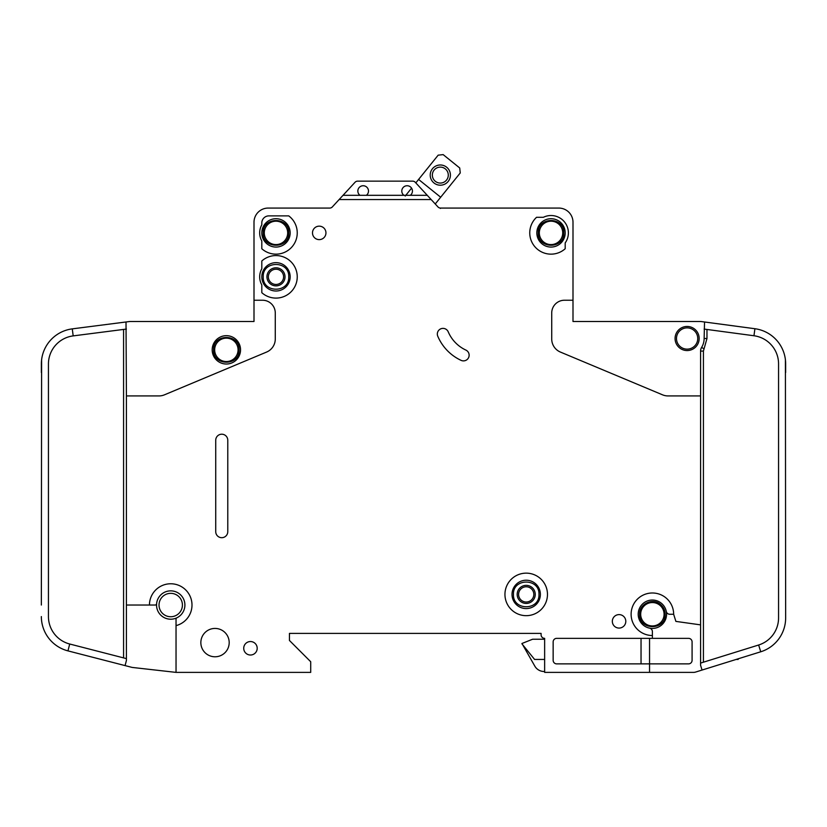 <?xml version="1.0" encoding="UTF-8"?>
<svg xmlns="http://www.w3.org/2000/svg" width="827" height="827" viewBox="0 0 827 827"><rect width="100%" height="100%" fill="white"/><g stroke="black" fill="none" stroke-linecap="round" stroke-linejoin="round"><path stroke-width="1.24" d="M213.604 349.852C212.88 366.299 239.84 366.309 239.117 349.852C239.84 333.395 212.88 333.384 213.604 349.852L213.604 349.842M665.146 614.254C665.063 610.233 663.481 606.925 660.401 604.33C652.72 597.445 639.106 603.948 639.622 614.254L639.622 614.254C638.909 630.712 665.869 630.712 665.146 614.254M673.654 614.254L669.746 614.254A3.546 3.546 0 0 1 666.273 611.411A14.173 14.173 0 0 0 638.206 614.254A14.173 14.173 0 0 1 666.273 611.411A14.173 14.173 0 0 1 649.546 628.138A14.173 14.173 0 0 1 638.206 614.254A14.173 14.173 0 0 0 649.546 628.138A3.546 3.546 0 0 1 652.389 631.611L652.389 635.518A21.264 21.264 0 0 1 631.115 614.254A21.264 21.264 0 0 1 652.389 592.99A21.264 21.264 0 0 1 673.654 614.254L675.886 621.397L700.583 624.871L700.583 351.082A7.092 7.092 0 0 1 701.627 347.392A17.016 17.016 0 0 0 704.128 338.501L704.542 321.992L701.058 321.527L754.906 328.722A35.447 35.447 0 0 1 785.65 363.859L785.65 372.532M563.776 232.883C564.5 216.426 537.54 216.426 538.263 232.883L538.263 232.883C537.54 249.34 564.5 249.351 563.776 232.883L563.776 232.894M288.737 276.838C289.46 260.381 262.5 260.381 263.224 276.838L263.224 276.838C262.5 293.296 289.46 293.296 288.737 276.838L288.737 276.838M288.737 232.883C289.46 216.426 262.5 216.426 263.224 232.883C262.5 249.34 289.46 249.351 288.737 232.883M538.966 594.406C539.69 577.949 512.73 577.949 513.453 594.406L513.453 594.406C512.73 610.864 539.69 610.864 538.966 594.406L538.966 594.406M412.435 191.068A5.313 5.313 0 0 1 410.306 195.317L403.927 195.317A5.313 5.313 0 0 1 407.122 185.744A5.313 5.313 0 0 1 412.435 191.068M368.491 191.068A5.313 5.313 0 0 1 366.361 195.317L359.983 195.317A5.313 5.313 0 0 1 363.167 185.744A5.313 5.313 0 0 1 368.491 191.068M565.192 232.883A14.173 14.173 0 0 1 551.02 247.066A14.173 14.173 0 0 1 536.837 232.883A14.173 14.173 0 0 1 551.02 218.71A14.173 14.173 0 0 1 565.192 232.883M290.163 276.838A14.173 14.173 0 0 1 275.98 291.011A14.173 14.173 0 0 1 261.808 276.838A14.173 14.173 0 0 1 275.98 262.655A14.173 14.173 0 0 1 290.163 276.838M290.163 232.883A14.173 14.173 0 0 1 275.98 247.066A14.173 14.173 0 0 1 261.808 232.883A14.173 14.173 0 0 1 275.98 218.71A14.173 14.173 0 0 1 290.163 232.883M512.027 594.406A14.173 14.173 0 0 0 526.21 608.579A14.173 14.173 0 0 0 540.382 594.406A14.173 14.173 0 0 0 526.21 580.223A14.173 14.173 0 0 0 512.027 594.406M676.486 338.501A10.637 10.637 0 0 1 687.123 327.874A10.637 10.637 0 0 1 697.75 338.501A10.637 10.637 0 0 1 687.123 349.139A10.637 10.637 0 0 1 676.486 338.501M159.022 605.033A11.692 11.692 0 0 1 170.713 593.341A11.692 11.692 0 0 1 182.416 605.033A11.692 11.692 0 0 1 170.713 616.735A11.692 11.692 0 0 1 159.022 605.033M214.669 349.852A11.692 11.692 0 0 1 226.36 338.15A11.692 11.692 0 0 1 238.062 349.852A11.692 11.692 0 0 1 226.36 361.544A11.692 11.692 0 0 1 214.669 349.852M640.687 614.254A11.692 11.692 0 0 1 652.389 602.552A11.692 11.692 0 0 1 664.081 614.254A11.692 11.692 0 0 1 652.389 625.946A11.692 11.692 0 0 1 640.687 614.254M539.318 232.883A11.692 11.692 0 0 1 551.02 221.191A11.692 11.692 0 0 1 562.711 232.883A11.692 11.692 0 0 1 551.02 244.585A11.692 11.692 0 0 1 539.318 232.883M268.362 276.838A7.619 7.619 0 0 0 275.98 284.457A7.619 7.619 0 0 0 283.599 276.838A7.619 7.619 0 0 0 275.98 269.22A7.619 7.619 0 0 0 268.362 276.838M275.98 285.873A9.035 9.035 0 0 1 266.945 276.838A9.035 9.035 0 0 1 275.98 267.793A9.035 9.035 0 0 1 285.015 276.838A9.035 9.035 0 0 1 275.98 285.873M264.289 232.883A11.692 11.692 0 0 1 275.98 221.191A11.692 11.692 0 0 1 287.682 232.883A11.692 11.692 0 0 1 275.98 244.585A11.692 11.692 0 0 1 264.289 232.883M535.245 594.406A9.035 9.035 0 0 1 526.21 603.441A9.035 9.035 0 0 1 517.175 594.406A9.035 9.035 0 0 1 526.21 585.361A9.035 9.035 0 0 1 535.245 594.406M518.591 594.406A7.619 7.619 0 0 0 526.21 602.025A7.619 7.619 0 0 0 533.828 594.406A7.619 7.619 0 0 0 526.21 586.788A7.619 7.619 0 0 0 518.591 594.406M448.286 175.097A7.97 7.97 0 0 1 440.315 183.067A7.97 7.97 0 0 1 432.345 175.097A7.97 7.97 0 0 1 440.315 167.116A7.97 7.97 0 0 1 448.286 175.097M450.415 175.097A10.1 10.1 0 0 1 440.315 185.196A10.1 10.1 0 0 1 430.216 175.097A10.1 10.1 0 0 1 440.315 164.986A10.1 10.1 0 0 1 450.415 175.097M176.037 625.625L176.037 619.103A1.416 1.416 0 0 1 176.833 617.821A14.173 14.173 0 0 0 171.365 590.871A14.173 14.173 0 0 0 156.603 603.751A1.416 1.416 0 0 1 155.187 605.033L149.449 605.033A21.264 21.264 0 0 1 170.713 583.769A21.264 21.264 0 0 1 176.037 625.625L176.037 672.382L310.714 672.382L310.714 661.745L289.45 640.48L289.45 633.389L541.096 633.389L541.096 634.805A3.546 3.546 0 0 0 544.642 638.351L544.642 672.382L649.546 672.382L649.546 663.874L556.685 663.874A3.546 3.546 0 0 1 553.149 660.328L553.149 641.897A3.546 3.546 0 0 1 556.685 638.351L652.389 638.351L652.389 635.518M176.833 617.821A14.173 14.173 0 0 1 156.603 603.751A14.173 14.173 0 0 1 171.365 590.871A14.173 14.173 0 0 1 176.833 617.821M240.543 349.852A14.173 14.173 0 0 1 226.36 364.025A14.173 14.173 0 0 1 212.188 349.852A14.173 14.173 0 0 1 226.36 335.669A14.173 14.173 0 0 1 240.543 349.852M504.946 594.406A21.264 21.264 0 0 1 526.21 573.142A21.264 21.264 0 0 1 547.474 594.406A21.264 21.264 0 0 1 526.21 615.67A21.264 21.264 0 0 1 504.946 594.406M229.193 642.61A14.173 14.173 0 0 1 215.02 656.783A14.173 14.173 0 0 1 200.847 642.61A14.173 14.173 0 0 1 215.02 628.427A14.173 14.173 0 0 1 229.193 642.61M257.197 648.275A6.73 6.73 0 0 1 250.467 655.015A6.73 6.73 0 0 1 243.727 648.275A6.73 6.73 0 0 1 250.467 641.545A6.73 6.73 0 0 1 257.197 648.275M297.244 232.883A21.264 21.264 0 0 1 261.808 248.741L261.808 240.936A16.302 16.302 0 0 1 261.808 224.83L261.808 222.959A7.092 7.092 0 0 1 268.889 215.878L288.737 215.878A21.264 21.264 0 0 1 297.244 232.883M325.952 232.883A6.73 6.73 0 0 1 319.222 239.623A6.73 6.73 0 0 1 312.492 232.883A6.73 6.73 0 0 1 319.222 226.153A6.73 6.73 0 0 1 325.952 232.883M437.328 334.015A5.675 5.675 0 0 1 448.213 331.803A35.447 35.447 0 0 0 465.859 350.069A5.675 5.675 0 0 1 468.609 357.605A5.675 5.675 0 0 1 461.073 360.355A46.788 46.788 0 0 1 437.772 336.227A5.675 5.675 0 0 1 437.328 334.015M297.244 276.838A21.264 21.264 0 0 1 261.808 292.686L261.808 284.891A16.302 16.302 0 0 1 261.808 268.785L261.808 260.981A21.264 21.264 0 0 1 297.244 276.838M568.387 232.883A17.367 17.367 0 0 1 565.192 242.921L565.192 248.741A21.264 21.264 0 0 1 535.296 247.201A21.264 21.264 0 0 1 536.558 217.294L543.38 217.294A17.367 17.367 0 0 1 568.387 232.883M625.801 621.335A6.73 6.73 0 0 1 619.072 628.075A6.73 6.73 0 0 1 612.331 621.335A6.73 6.73 0 0 1 619.072 614.606A6.73 6.73 0 0 1 625.801 621.335M699.166 338.501A12.054 12.054 0 0 1 687.123 350.555A12.054 12.054 0 0 1 675.07 338.501A12.054 12.054 0 0 1 687.123 326.458A12.054 12.054 0 0 1 699.166 338.501M754.906 328.722L753.966 335.752A28.356 28.356 0 0 1 778.558 363.859L778.558 617.934A28.356 28.356 0 0 1 758.638 645.008L760.747 651.779A35.447 35.447 0 0 0 785.65 617.934L785.412 359.776M701.058 321.527A3.546 3.546 0 0 0 700.583 321.496L572.997 321.496L572.997 222.256A14.173 14.173 0 0 0 558.814 208.073L440.574 208.073A3.546 3.546 0 0 1 437.969 206.936A3.546 3.546 0 0 0 440.44 208.073L440.44 208.435M649.546 672.382L693.502 672.382A7.092 7.092 0 0 0 695.61 672.062L702.071 670.046L695.61 672.062M410.306 195.317L427.27 195.317L431.187 199.565L339.111 199.565L332.33 206.936A3.546 3.546 0 0 1 329.715 208.073L268.186 208.073A14.173 14.173 0 0 0 254.003 222.256L254.003 300.232L262.51 300.232A12.756 12.756 0 0 1 275.277 312.988L275.277 338.998A14.173 14.173 0 0 1 266.573 352.075L164.48 394.82A14.173 14.173 0 0 1 159.011 395.926L126.417 395.926L126.417 605.033L149.449 605.033M700.583 395.926L667.989 395.926A14.173 14.173 0 0 1 662.52 394.82L560.427 352.075A14.173 14.173 0 0 1 551.723 338.998L551.723 312.988A12.756 12.756 0 0 1 564.49 300.232L572.997 300.232M431.187 199.565L437.969 206.936M227.776 440.222L227.776 531.668A6.027 6.027 0 0 1 221.75 537.695A6.027 6.027 0 0 1 215.733 531.668L215.733 440.222A6.027 6.027 0 0 1 221.75 434.206A6.027 6.027 0 0 1 227.776 440.222M760.747 651.779L702.071 670.046L700.583 665.29L700.583 624.871M753.966 335.752L704.128 329.084M700.583 663.078L758.638 645.008M652.389 638.351L688.54 638.351A3.546 3.546 0 0 1 692.085 641.897L692.085 660.328A3.546 3.546 0 0 1 688.54 663.874L649.546 663.874L649.546 638.351M254.003 300.232L254.003 321.496L129.953 321.496A3.546 3.546 0 0 0 129.508 321.527L72.28 328.867L73.179 335.896A28.356 28.356 0 0 0 48.442 364.025L48.442 616.56A28.356 28.356 0 0 0 69.716 644.016L67.948 650.88A35.447 35.447 0 0 1 41.35 616.56L41.371 617.8M41.35 605.033L41.608 359.776M41.35 372.532L41.35 364.025A35.447 35.447 0 0 1 72.28 328.867M126.417 605.033L126.417 660.453L125.084 665.601L131.731 667.317A7.092 7.092 0 0 0 132.64 667.482L176.037 672.382M126.417 395.926L126.014 321.972M125.084 665.601L67.948 650.88M69.716 644.016L126.417 658.623M126.417 329.063L73.179 335.896M418.596 179.438L438.176 155.156L443.158 154.618L459.719 167.974L460.246 172.957L440.677 197.229L418.596 179.438L415.816 182.891L415.257 182.281A3.546 3.546 0 0 0 412.652 181.144L357.636 181.144A3.546 3.546 0 0 0 355.031 182.281L343.029 195.317L359.983 195.317M427.27 195.317L415.257 182.281M339.111 199.565L343.029 195.317M366.361 195.317L403.927 195.317M544.642 639.24L532.588 639.24L521.951 643.489L534.842 666.18A10.637 10.637 0 0 0 544.052 671.493L544.642 671.493M521.951 643.851L534.583 659.439L544.642 659.439M405.22 196.03L411.567 188.153M440.677 197.229L435.24 203.969M736.133 659.439L738.16 659.439L738.16 658.809M641.163 620.333L640.522 618.947M641.039 663.874L641.039 638.351M412.652 181.144L357.636 181.144M638.206 614.254A14.173 14.173 0 0 0 649.546 628.138M700.583 351.082L703.426 351.082L703.426 662.2M701.627 347.392L704.046 348.87L703.426 351.082M706.971 329.466L706.971 338.501L704.046 348.87M706.971 338.501L704.128 338.501M123.574 657.889L123.574 329.425"/></g></svg>
